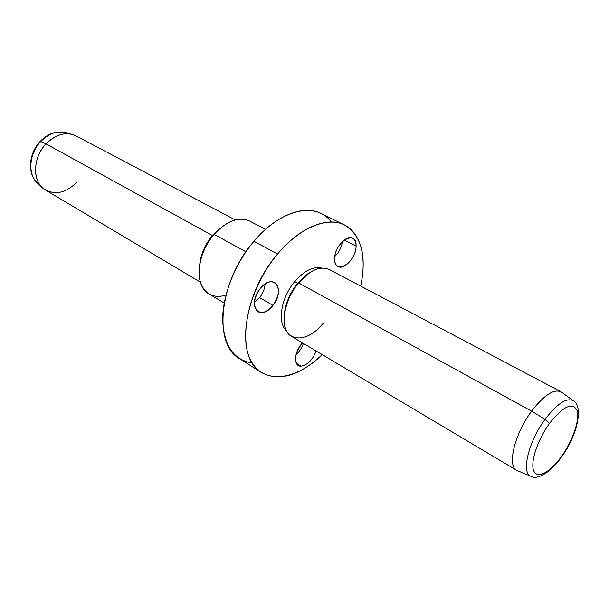 <?xml version="1.0" encoding="UTF-8"?>
<svg xmlns="http://www.w3.org/2000/svg" width="609" height="609" viewBox="0 0 609 609"><rect width="100%" height="100%" fill="white"/><g stroke="black" fill="none" stroke-linecap="round" stroke-linejoin="round"><path stroke-width="0.91" d="M303.373 343.43C301.843 347.937 299.384 351.736 296.004 354.819C299.384 351.736 301.843 347.937 303.373 343.43M261.573 372.655L239.428 358.534C212.868 344.42 219.05 280.947 253.938 241.324L277.59 254.014L253.938 241.324C275.702 215.289 303.685 204.51 320.806 213.401L344.405 224.934C327.551 216.149 299.59 227.401 277.59 254.014C242.344 294.573 235.356 358.838 261.573 372.655C279.432 381.774 299.643 375.768 322.222 354.636C296.073 380.328 263.979 385.01 251.053 360.931C237.814 337.257 249.545 287.197 277.59 254.014C299.483 227.857 326.805 216.606 343.872 224.683C361.008 232.76 367.052 257.881 360.665 286.078C366.923 255.795 361.495 235.409 344.405 224.934M224.226 303.061L208.872 293.842C194.149 286.207 196.524 253.983 214.117 234.366L245.922 251.814L214.117 234.366C226.814 220.778 238.667 216.347 249.682 221.075L265.547 229.365M200.384 282.165L45.652 190.13C32.277 183.02 32.17 158.005 46.002 143.899L212.495 235.538L218.243 230.035L212.495 235.538C205.241 244.262 200.993 253.839 199.752 264.26L200.49 259.533C202.462 250.702 206.466 242.702 212.495 235.538L214.117 234.366C207.083 242.725 202.416 252.05 200.117 262.35C194.819 285.583 208.514 301.447 226.015 294.916M216.035 231.823L219.682 228.725L212.495 235.538L46.002 143.899C56.058 134.109 66.076 131.445 76.049 135.914L235.28 219.925M42.417 187.686L37.415 183.065C27.093 173.862 28.661 153.285 40.179 141.433C45.462 135.944 51.415 132.792 58.053 131.963L65.726 132.572C57.01 130.577 48.682 133.561 40.734 141.516L40.156 141.448L40.734 141.516C48.682 133.561 57.01 130.577 65.726 132.572L72.281 134.429C63.138 132.336 54.384 135.495 46.002 143.899L40.734 141.516C29.011 153.544 27.527 174.425 37.415 183.065C27.527 174.425 29.011 153.544 40.734 141.516L46.002 143.899C33.64 156.612 32.041 178.643 42.417 187.686C53.288 195.763 64.744 193.974 76.795 182.304M549.463 423.483C563.302 406.142 572.521 401.818 577.111 410.496C580.012 419.624 572.688 440.847 561.452 456.529C550.27 472.333 537.29 479.428 533.766 470.902C530.066 462.627 537.435 440.01 549.463 423.483L545.063 419.342C557.326 403.386 566.812 397.22 573.511 400.844C566.812 397.22 557.326 403.386 545.063 419.342L549.463 423.483C537.435 440.01 530.066 462.627 533.766 470.902C537.29 479.428 550.27 472.333 561.452 456.529C572.688 440.847 580.012 419.624 577.111 410.496C572.521 401.818 563.302 406.142 549.463 423.483M561.414 457.1L561.452 456.529L561.414 457.1C549.744 474.236 535.89 479.785 531.155 476.375C520.901 473.619 528.262 441.89 545.063 419.342L531.611 411.174C544.469 394.617 554.472 388.283 561.627 392.196L573.511 400.844C583.734 406.272 576.967 436.463 561.475 457.016M545.063 419.342C528.262 441.89 520.901 473.619 531.155 476.375L517.581 470.749C506.619 467.781 514.019 434.613 531.611 411.174L545.063 419.342M531.611 411.174L298.509 282.873C309.859 270.107 320.098 265.646 329.241 269.498L560.775 391.648C553.467 388.923 543.746 395.431 531.611 411.174C514.674 433.768 506.924 465.839 516.668 470.3L291.688 336.472C279.462 330.299 282.797 301.242 298.509 282.873L531.611 411.174M307.553 273.966L298.509 282.873L307.553 273.966L309.973 272.436L298.509 282.873C289.922 293.759 285.149 305.208 284.19 317.236C282.233 342.616 306.654 344.846 323.349 322.922M284.144 318.499L284.182 315.645C285.088 304.272 289.595 293.447 297.717 283.17L294.764 281.541C304.287 270.655 313.27 266.163 321.704 268.067C313.27 266.163 304.287 270.655 294.764 281.541L297.717 283.17C288.773 294.627 284.243 306.403 284.144 318.499M286.534 330.794C276.996 323.082 280.985 297.679 294.764 281.541C280.985 297.679 276.996 323.082 286.534 330.794M301.12 366.169L298.281 365.438C293.622 360.17 295.038 352.664 302.536 342.928C293.972 351.538 293.157 366.877 301.12 366.169L296.339 363.23L301.12 366.169C307.545 365.057 312.546 360.003 316.14 351.02C312.546 360.003 307.545 365.057 301.12 366.169M331.258 222.003C316.665 201.556 281.084 208.621 253.938 241.324C234.914 263.781 222.536 295.228 222.658 320.014C223.914 345.775 233.772 360.094 252.217 362.964M260.013 288.849C246.417 305.589 260.431 322.473 272.939 305.368C286.169 289.359 273.083 271.614 260.013 288.849C265.311 282.645 270.244 280.528 274.796 282.492C280.216 287.547 279.592 295.175 272.939 305.368C267.617 311.671 262.631 313.795 257.972 311.739C252.666 306.685 253.344 299.057 260.013 288.849M356.075 246.074C357.057 228.641 334.25 241.895 334.592 258.894C334.082 276.159 356.311 262.548 356.075 246.074L344.077 240.083L356.075 246.074C356.242 256.831 344.329 270.419 338.018 266.529C335.772 265.265 334.63 262.723 334.592 258.894C334.257 248.152 346.293 234.358 352.55 238.18C354.918 239.474 356.09 242.1 356.075 246.074M342.494 241.438C341.565 247.307 338.992 252.332 334.767 256.518C338.992 252.332 341.565 247.307 342.494 241.438M259.624 297.656L254.41 302.566L259.624 297.656L272.939 305.368L259.624 297.656C262.898 293.34 264.717 288.795 265.082 284.022C264.717 288.795 262.898 293.34 259.624 297.656M256.808 294.109L259.046 290.166L256.808 294.109M200.49 259.533L200.117 262.35M284.182 315.645L284.19 317.236"/></g></svg>
